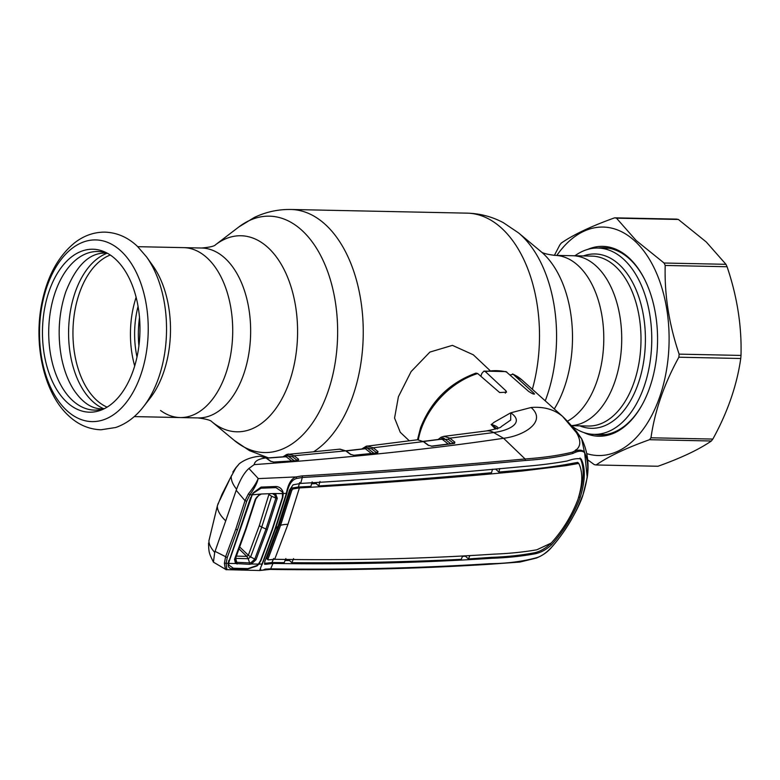 <?xml version="1.0" encoding="UTF-8"?>
<svg xmlns="http://www.w3.org/2000/svg" width="780" height="780" viewBox="0 0 780 780"><rect width="100%" height="100%" fill="white"/><g stroke="black" fill="none" stroke-linecap="round" stroke-linejoin="round"><path stroke-width="1.17" d="M160.553 410.485A84.971 50.817 -88.8 0 0 180.121 417.553A84.971 50.817 -88.8 0 0 230.704 354.452A84.971 50.817 -88.8 0 0 207.597 258.356A84.971 50.817 -88.8 0 0 183.651 247.64A84.971 50.817 91.2 0 1 207.597 258.356A84.971 50.817 91.2 0 1 230.704 354.452A84.971 50.817 91.2 0 1 180.121 417.553L198.052 417.924A84.971 50.817 -88.8 0 0 248.635 354.822A84.971 50.817 -88.8 0 0 225.527 258.726A84.971 50.817 -88.8 0 0 201.581 248.011L137.768 246.685M596.593 266.438A84.971 50.817 91.2 0 1 619.963 360.994A84.971 50.817 91.2 0 1 571.028 425.617A84.971 50.817 91.2 0 0 619.963 360.994A84.971 50.817 91.2 0 0 596.593 266.438A84.971 50.817 91.2 0 0 572.657 255.723A84.971 50.817 91.2 0 1 596.593 266.438M139.503 317.587A72.774 43.514 -88.8 0 0 138.908 345.823M138.06 306.374A68.338 40.862 -88.8 0 0 137.007 356.967M136.12 297.307A75.309 45.035 -88.8 0 0 134.696 365.956M489.791 370.325L473.304 354.793L452.419 345.355L429.897 352.082L411.119 371.572L398.414 396.708L394.563 418.041L400.276 432.305L409.315 440.827M146.591 256.952L152.841 265.717A84.971 50.817 91.2 0 1 150.091 398.209L143.481 406.702A96.037 57.427 91.2 0 0 146.591 256.952L137.416 246.343C127.861 237.305 116.99 232.557 104.822 232.128C94 232.099 84.006 235.599 74.861 242.629C58.48 255.938 47.551 275.759 42.062 302.084C33.218 343.892 43.66 392.769 68.425 415.565C77.981 424.603 88.842 429.341 101 429.78L115.752 427.489C126.418 423.764 135.661 416.842 143.481 406.702M115.869 259.506A81.51 48.74 91.2 0 1 139.435 340.967A81.51 48.74 91.2 0 1 102.482 409.558A81.51 48.74 91.2 0 1 66.553 401.915A81.51 48.74 91.2 0 1 46.624 299.423A81.51 48.74 91.2 0 1 105.748 252.398A81.51 48.74 91.2 0 1 115.869 259.506M104.803 408.447A79.316 47.434 91.2 0 1 72.16 400.111A79.316 47.434 91.2 0 1 52.299 302.201A79.316 47.434 91.2 0 1 108.02 253.598M574.928 255.772A93.181 55.721 91.2 0 1 597.958 248.04A93.181 55.721 91.2 0 1 624.215 259.789A93.181 55.721 91.2 0 1 649.555 365.167A93.181 55.721 91.2 0 1 594.087 434.363A93.181 55.721 91.2 0 1 571.389 425.685M312.565 483.776L313.833 482.713M361.744 448.997L366.2 446.257A1.336 1.063 74.4 0 1 366.317 446.238L417.173 439.813M367.439 446.014L367.127 446.053A1.336 1.073 81 0 0 366.259 447.34L365.479 447.505A1.336 1.063 74.4 0 1 366.2 446.257L367.127 446.053A1.336 1.073 81 0 0 367.127 446.053L373.201 447.779L423.335 441.597L417.573 439.774A1.336 1.053 85.7 0 0 417.573 439.774L423.842 441.753A1.336 0.965 -52.9 0 0 423.335 441.597L427.927 445.068A1.336 0.965 -52.9 0 1 428.444 445.234A1.336 0.936 -54.1 0 1 428.698 445.526M376.526 452.887L376.633 452.741A1.336 0.994 128.2 0 1 378.007 451.571L373.201 447.779A1.336 0.994 128.3 0 0 371.836 448.958L366.259 447.34L374.088 453.375M378.007 451.571L377.676 452.819A1.336 0.897 -96.5 0 0 377.237 452.702L377.237 452.702A1.336 0.897 -96.5 0 0 376.828 452.907M377.676 452.819L354.344 455.364L350.366 454.301A1.336 0.926 -55.7 0 1 351.058 454.681M371.231 453.375L365.352 448.734A1.336 0.994 128.3 0 0 366.717 447.564M365.098 448.607A1.336 0.819 36 0 0 365.06 447.925L362.788 448.88M285.285 560.02L289.663 559.972M208.923 540.793L208.903 540.871C208.962 544.245 210.893 548.087 214.695 552.406L213.447 562.156L226.141 569.654L259.633 570.521L274.823 529.513L286.348 493.438C288.093 483.941 291.34 478.433 296.107 476.921L258.112 478.618C257.322 482.791 254.563 488.192 249.834 494.832L251.92 494.803L253.246 492.775L261.056 487.09L275.993 486.505C279.221 486.72 281.502 488.397 282.848 491.556L283.247 493.565L286.845 493.272L275.33 529.308L262.373 563.959C259.145 569.917 260.101 571.633 265.229 569.108L270.67 568.844C345.715 569.936 418.694 568.23 489.606 563.716C507.322 563.492 523.068 561.454 536.835 557.632C541.466 556.267 546.429 552.757 551.733 547.102C565.266 531.687 575.669 514.293 582.943 494.92C588.783 476.414 589.3 462.267 584.503 452.459C581.851 450.489 577.99 450.811 572.92 453.443C559.318 456.914 543.465 459.254 525.359 460.473C453.687 467.191 379.334 472.856 302.308 477.487L296.624 478.471C291.935 479.7 288.668 484.633 286.845 493.272M235.93 467.805L239.353 463.681L236.184 467.347L231.231 476.404C231.085 480.373 232.869 484.633 236.584 489.197L225.713 520.884C220.204 515.521 217.405 510.608 217.308 506.161L208.903 540.832M213.447 562.156C209.284 553.625 208.738 552.942 208.543 543.046L208.543 543.056M285.334 456.641L285.977 455.744L284.066 456.739M285.811 455.959A1.336 0.799 -145.2 0 1 285.87 456.602M291.486 460.853L286.104 456.719L266.555 458.172M286.104 456.719L285.353 456.924L286.104 456.719A1.336 0.994 -52.5 0 0 287.469 455.54L294.752 461.116M282.984 456.827L286.611 454.526A1.336 1.053 70.2 0 1 286.816 454.477L288.2 454.116L294.06 455.764L298.642 459.284A1.336 0.994 127.5 0 0 297.277 460.424L292.695 456.944L287.469 455.54M288.697 454.058L288.2 454.116A1.336 1.073 81.2 0 0 288.142 454.126L288.142 454.126A1.336 1.073 81.2 0 0 287.274 455.413L285.977 455.744A1.336 1.053 70.2 0 1 286.611 454.526L339.856 449.144M298.642 459.284L298.243 460.493A1.336 0.868 -94.4 0 0 297.843 460.375L297.843 460.375A1.336 0.868 -94.4 0 0 297.473 460.551M298.243 460.493L274.121 462.169L270.348 461.136A1.336 0.897 -57.2 0 1 270.991 461.477M270.348 461.136L270.173 461.019A1.336 0.965 -53.9 0 1 270.709 461.204M236.584 489.197C240.376 479.242 244.491 472.329 248.918 468.468L254.182 464.617C254.719 461.087 258.628 458.854 265.912 457.918A1.336 0.965 -54 0 1 266.389 458.055L260.081 456.232L265.912 457.918L270.173 461.019M231.25 476.336L230.724 477.477M231.231 476.365L236.184 467.347M225.713 520.884L214.695 552.406M248.41 493.877L249.834 494.832L246.743 501.228L237.52 529.698L227.302 557.359L226.102 563.345L226.814 569C225.986 570.97 225.186 569.039 224.406 563.199L225.615 556.696L235.804 529.093L245.008 500.682L248.41 493.877C253.402 487.529 256.639 482.45 258.112 478.618M215.143 551.401L225.615 556.696A1.336 0.546 -158.5 0 0 227.302 557.359M283.247 493.565L282.818 497.318L272.454 529.532L260.9 560.615L258.814 564.125L257.107 565.88L247.377 569.156L232.762 568.795C229.924 568.786 228.403 567.567 228.189 565.139L228.179 563.365L224.406 563.199M236.272 490.376L245.008 500.682L246.743 501.228M258.16 478.423L248.918 468.468M258.814 564.125L262.373 563.959M229.418 560.011L250.439 498.03L252.291 494.861M250.975 497.757L250.439 498.03M228.842 560.401L228.179 563.365L228.803 562.692M228.189 565.139L228.871 564.154M578.848 496.685L580.096 497.689C573.466 515.209 563.901 530.966 551.411 544.966C546.049 549.773 540.589 552.718 535.051 553.79C521.683 556.257 507.292 557.749 491.858 558.275C421.093 562.867 348.124 564.583 272.971 563.433L270.67 568.844A1.336 0.877 -89.5 0 1 269.948 569.419L259.633 570.521M285.87 558.568L284.212 562.643L271.976 562.536L264.586 563.345L265.57 564.32L264.537 564.223L264.79 561.62L277.943 526.49A33.277 12.685 19.1 0 0 275.33 529.308A1.336 0.507 19.1 0 1 274.823 529.513M462.55 556.198L461.243 559.338C406.087 562.019 349.625 563.14 291.856 562.692L293.563 558.617M551.411 544.966L550.309 543.923C544.996 548.759 539.584 551.733 534.085 552.835C520.777 555.35 506.395 556.861 490.942 557.378L468.448 558.948L469.774 555.808M272.971 563.433L265.57 564.32M462.481 556.364L465.416 556.189L468.448 558.948M285.09 560.498L289.468 560.518L291.856 562.692M289.468 560.518L289.848 559.426M580.057 458.026C584.532 467.035 584.152 479.895 578.926 496.616L578.341 498.274M287.956 524.306A33.277 12.685 19.1 0 0 280.585 525.33L291.788 490.386L292.919 488.943L299.413 487.919L287.956 524.306L274.697 559.289C349.918 560.518 422.857 558.802 493.516 554.161C508.862 553.576 523.302 552.123 536.825 549.793L551.167 543.085C562.848 530.166 571.789 515.58 577.97 499.346C582.758 483.883 583.021 471.919 578.75 463.437L577.697 462.394L564.993 464.695L565.958 465.65L578.75 463.437M299.413 487.919C376.574 483.522 450.879 477.886 522.308 471.003L565.958 465.65M492.463 469.394L495.583 469.092L498.839 472.056L521.391 470.096C537.01 468.799 551.548 467.005 564.993 464.695M292.919 488.943L291.935 487.997L290.794 489.43L291.788 490.386M291.935 487.997L298.409 487.032L299.656 482.586M268.359 559.874L267.014 558.071L267.355 558.987L267.014 558.071L279.581 524.404L280.585 525.33L268.037 558.977L268.359 559.874L274.697 559.289M278.548 524.745A35.051 13.357 19.1 0 1 279.581 524.404L290.794 489.43M312.166 481.913L310.879 486.369L298.409 487.032L299.325 487.919M319.985 481.474L318.727 485.93L316.115 483.561L316.465 482.566M580.096 497.689C585.322 480.977 585.673 468.098 581.168 459.03C577.756 458.201 573.095 458.854 567.187 460.999C553.839 463.398 539.331 465.231 523.643 466.489C452.098 473.304 377.783 478.949 300.68 483.424L293.095 484.828L289.614 489.938L277.943 526.49M318.727 485.93C377.969 482.362 435.562 477.965 491.517 472.729L492.511 469.209M316.115 483.561L311.61 483.834M499.824 468.546L498.839 472.056M273.683 558.451L271.976 562.536L272.883 563.433M300.68 483.424L302.308 477.487A1.336 0.848 86.9 0 0 302.006 475.907C379.041 471.334 453.394 465.689 525.076 458.952C543.085 457.723 558.899 455.452 572.5 452.117C577.756 449.524 581.783 449.494 584.571 452.02L587.233 477.487L583.001 494.812L577.278 508.56M584.503 452.459L581.666 438.799L562.585 416.413C554.288 409.432 543.787 406.468 531.092 407.501L510.715 412.825L494.091 422.282L491.419 424.476C495.748 425.744 497.952 426.972 498.02 428.161A1.336 1.18 38.1 0 0 497.952 428.191M265.229 569.108L264.459 569.712M296.624 478.471L296.107 476.921L302.006 475.907M254.182 464.617C348.748 457.782 431.876 449.007 503.578 438.282C524.462 435.737 547.16 421.346 531.092 407.501M525.359 460.473L525.076 458.952L503.578 438.282L493.701 432.549C509.837 430.443 524.823 422.37 510.715 412.825L510.685 420.059L501.169 426.68M568.464 422.935L562.585 416.413C575.991 429.253 587.974 445.097 572.5 452.117L572.92 453.443M495.436 429.068L491.137 424.495M575.533 451.23L575.591 449.914M505.996 371.592L528.684 391.433C532.916 394.124 534.661 394.738 533.939 393.256L513.123 374.254L510.13 374.975M534.524 394.075L533.939 393.256L533.657 394.075M417.495 439.784L420.517 427.879C431.048 401.037 449.534 382.785 475.956 373.113L477.682 373.523L499.649 392.535L506.532 392.194L506.083 390.965L485.384 371.611L483.912 371.114L481.835 373.435L480.851 376.262M443.888 436.351L449.865 438.165L493.701 432.549A19.968 14.557 -96.9 0 0 486.437 430.94L443.888 436.351L441.09 437.229L438.165 439.433M497.465 428.99L491.351 424.573M441.811 438.974A1.336 0.829 36.9 0 0 441.792 438.262L443.45 437.931L450.918 443.898M448.217 444.025L442.065 439.111L441.373 439.257M423.501 441.499L442.065 439.111A1.336 0.985 128.6 0 0 443.45 437.931M453.346 443.459L453.453 443.313A1.336 0.985 128.6 0 1 454.837 442.143L449.865 438.165A1.336 0.985 128.6 0 0 448.481 439.345L439.179 439.306M454.837 442.143L454.574 443.391A1.336 0.926 -97.2 0 0 454.106 443.274L431.594 446.131A1.336 0.916 -97.2 0 0 431.291 446.248M454.574 443.391L432.061 446.238A1.336 0.916 -97.2 0 0 431.594 446.131L428.464 445.244A1.336 0.936 -54.1 0 0 427.986 445.117L427.927 445.068M432.061 446.238L427.986 445.117M292.695 456.944A1.336 0.994 127.5 0 1 294.06 455.764L345.706 450.86L339.534 449.183M350.366 454.301L345.706 450.86A1.336 0.965 -53.6 0 1 346.213 450.996L340.002 449.134M350.269 454.223A1.336 0.965 -53.6 0 1 350.795 454.389M365.352 448.734L346.115 450.938M315.12 482.644L314.72 483.649M556.852 255.391A114.26 68.328 91.2 0 1 635.329 241.478A114.26 68.328 91.2 0 1 664.531 380.016A114.26 68.328 91.2 0 1 586.794 453.628M664.082 263.026L725.956 264.313L706.261 241.976L678.356 219.463L616.483 218.176L636.178 240.523L664.082 263.026A124.244 74.295 91.2 0 1 665.194 265.453C664.375 294.743 669.016 324.305 679.126 354.139A124.244 74.295 91.2 0 1 678.873 357.211C664.131 383.965 654.829 410.816 650.968 437.785A124.244 74.295 91.2 0 1 649.496 439.706C626.35 447.973 608.556 456.388 596.105 464.968A124.244 74.295 91.2 0 1 594.272 464.617L587.681 459.81M587.691 249.415A94.955 56.784 91.2 0 1 629.489 258.336A94.955 56.784 91.2 0 1 644.426 278.967A94.955 56.784 91.2 0 1 641.803 405.395A94.955 56.784 91.2 0 1 583.889 432.569M644.65 279.415A93.629 55.984 -88.8 0 0 630.152 259.526A93.629 55.984 -88.8 0 0 603.769 247.718A93.629 55.984 -88.8 0 0 598.318 248.05M606.791 247.913A93.629 55.984 -88.8 0 0 604.364 248.176M725.956 264.313A124.244 74.295 91.2 0 1 727.077 266.74L665.194 265.453M679.126 354.139L741 355.427C741.819 326.137 737.178 296.575 727.077 266.74M741 355.427A124.244 74.295 91.2 0 1 740.746 358.498L678.873 357.211M650.968 437.785L712.842 439.072C727.584 412.337 736.885 385.476 740.746 358.498M712.842 439.072A124.244 74.295 91.2 0 1 711.37 440.993L649.496 439.706M596.105 464.968L657.979 466.255C681.125 457.997 698.919 449.572 711.37 440.993M554.395 255.343L559.786 245.008A124.244 74.295 91.2 0 1 561.259 243.087C573.524 234.595 591.318 226.18 614.65 217.825A124.244 74.295 91.2 0 1 616.483 218.176M614.65 217.825L676.523 219.112A124.244 74.295 91.2 0 1 678.356 219.463M594.448 434.372A93.629 55.984 -88.8 0 0 599.879 434.928A93.629 55.984 -88.8 0 0 642.047 404.956M600.493 434.499A93.629 55.984 -88.8 0 0 602.901 434.86M236.213 556.111L246.841 556.364L248.313 555.282L259.34 525.535L268.895 494.491M217.854 504.65L222.076 494.179L231.787 475.176M229.174 480.538L219.921 500M234.049 470.983L235.326 468.79M248.206 558.704L249.6 562.887L250.994 562.624L254.709 559.299L265.921 529.24L275.886 498.118L277.261 498.332L267.238 529.581L255.986 559.767L251.355 563.979L258.404 564.115L260.54 560.625L272.093 529.532L282.457 497.318L282.477 492.043L275.964 487.627L261.076 488.212L253.451 493.106L252.252 494.793L261.349 494.013L259.204 495.193C257.059 496.694 255.947 497.952 255.879 498.966L245.973 529.474L234.858 560.342L235.882 562.253L249.61 562.887L249.571 564.32L235.511 563.54L234.526 559.309L245.983 529.386L255.372 499.112L259.399 494.549L255.879 498.888M250.994 562.624L251.355 563.979L249.571 564.32M269.276 494.773L271.625 496.246L261.709 527.105L250.624 556.91L255.986 559.767M271.625 496.246L275.886 498.118L274.56 494.569L275.632 493.867L277.261 498.332M258.404 564.115L257.049 565.49L247.923 568.6L233.366 568.24L228.599 564.866L228.501 563.375L235.511 563.54L235.882 562.253M237.101 564.028L235.589 557.71M234.526 559.309L245.437 529.688L255.372 499.112M274.56 494.569L273.351 494.315L274.082 493.526L282.828 493.584M261.349 494.013L274.082 493.526M252.252 494.793L228.501 563.375M248.313 555.282L250.624 556.91M235.843 558.402L248.216 558.704L246.714 556.355M250.653 556.93L248.216 558.704L246.811 556.364L238.972 548.857M313.54 451.834A125.356 74.958 -88.8 0 0 362.924 343.678A125.356 74.958 -88.8 0 0 326.186 225.293A125.356 74.958 -88.8 0 0 290.862 209.479C278.021 209.284 265.824 211.955 254.28 217.483L238.7 227.058A118.219 70.697 -88.8 0 1 302.689 231.075A118.219 70.697 -88.8 0 1 328.809 389.24A118.219 70.697 -88.8 0 1 234.263 440.398L249.434 450.616L268.544 457.899M211.838 421.726L211.868 421.746A98.056 58.636 -88.8 0 0 290.267 379.285A98.056 58.636 -88.8 0 0 268.593 248.118A98.056 58.636 -88.8 0 0 215.543 244.764L215.543 244.764C214.393 246.217 209.742 247.299 201.581 248.011M532.37 389.298A125.356 74.958 -88.8 0 0 502.437 228.95A125.356 74.958 -88.8 0 0 467.123 213.145L290.862 209.479M545.249 400.852A118.219 70.697 -88.8 0 0 521.615 235.628A118.219 70.697 -88.8 0 0 518.515 232.879L503.334 222.661C492.034 216.655 479.963 213.486 467.123 213.145M554.297 408.964A98.056 58.636 -88.8 0 0 543.504 253.831A98.056 58.636 -88.8 0 0 540.93 251.55L518.515 232.879M567.245 421.288A84.971 50.817 -88.8 0 0 603.408 348.816A84.971 50.817 -88.8 0 0 578.663 266.068A84.971 50.817 -88.8 0 0 554.726 255.352C546.76 254.348 542.149 253.081 540.91 251.531M107.114 407.14A78.322 46.829 91.2 0 1 96.106 399.731A78.322 46.829 91.2 0 1 73.564 320.346A78.322 46.829 91.2 0 1 110.272 255.011M103.789 408.73A79.872 47.765 91.2 0 1 92.206 401.017A79.872 47.765 91.2 0 1 69.244 319.741A79.872 47.765 91.2 0 1 107.026 253.276M121.368 251.384A90.87 54.337 91.2 0 1 140.77 374.956A90.87 54.337 91.2 0 1 66.388 410.153A90.87 54.337 91.2 0 1 46.975 286.582A90.87 54.337 91.2 0 1 121.368 251.384M571.087 425.675L588.403 426.036A84.971 50.817 -88.8 0 0 638.986 362.934A84.971 50.817 -88.8 0 0 615.878 266.838A84.971 50.817 -88.8 0 0 591.932 256.123L554.726 255.352M583.333 255.947A87.194 52.143 91.2 0 1 619.632 264.966A87.194 52.143 91.2 0 1 641.384 372.928A87.194 52.143 91.2 0 1 579.803 425.86M376.633 452.741L371.836 448.958M354.344 455.364A1.336 0.887 -96 0 0 353.915 455.257L353.915 455.257A1.336 0.887 -96 0 0 353.613 455.364M274.121 462.169A1.336 0.858 -93.6 0 0 273.741 462.052L273.741 462.052A1.336 0.858 -93.6 0 0 273.458 462.15M237.52 529.698A1.336 0.507 -160.9 0 1 235.804 529.093M489.606 563.716L488.611 564.252L489.606 563.716M269.656 569.341A1.336 0.877 -89.5 0 0 269.948 569.419C344.994 570.492 417.992 568.786 488.933 564.301L519.909 562.058L536.357 558.061C542.87 555.37 547.979 551.743 551.694 547.16C565.9 531.443 579.599 506.532 582.992 494.851A1.336 0.507 19.1 0 0 583.001 494.812M490.942 557.378L491.858 558.275M521.391 470.096L522.308 471.003M534.085 552.835L535.051 553.79M582.943 494.92A1.336 0.507 19.1 0 0 582.992 494.851L587.233 477.487M536.835 557.632L535.792 558.109M477.682 373.523A68.308 48.165 133.3 0 0 421.112 429.215A68.308 48.165 133.3 0 0 418.324 439.754M512.606 373.912L522.083 380.075A68.308 48.165 133.3 0 0 513.123 374.254M506.844 372.06A68.308 48.165 133.3 0 0 485.384 371.611M505.313 393.178L506.083 390.965M441.207 439.043L441.792 438.262M453.453 443.313L448.481 439.345M364.523 448.675L365.06 447.925M259.34 525.535A6.659 2.535 19.1 0 0 261.709 527.105L267.238 529.581M245.437 529.688L245.983 529.386L245.437 529.688M259.399 494.549L259.096 495.212M239.684 546.965L248.225 555.136M198.052 417.924C206.173 418.977 210.775 420.254 211.868 421.746L234.263 440.398M215.543 244.764L238.7 227.058M134.238 416.598L180.121 417.553M594.087 434.363L605.329 434.596M597.958 248.04L609.2 248.274M377.072 452.907L353.915 455.257L350.834 454.409M285.792 456.602L266.38 458.045L270.66 461.156M297.706 460.61L273.741 462.052L270.767 461.233M239.323 463.7C244.969 459.42 251.901 456.924 260.12 456.222M209.167 539.711L217.308 506.113M267.014 558.928L268.027 559.825M522.083 380.075L563.111 416.871M501.16 426.689C501.325 427.518 496.411 428.941 486.437 430.94M581.666 438.799L576.43 431.34L570.258 424.827M581.656 438.799C587.438 450.665 589.3 463.564 587.233 477.477M570.277 424.846L568.747 423.423M506.005 371.592L483.912 371.114M423.286 441.353L441.782 439.033M428.435 445.214L423.842 441.753M350.766 454.369L346.213 450.996M345.93 450.801L365.03 448.617M314.379 483.668L314.779 482.664M107.25 253.305L104.539 253.1C88.813 253.178 75.874 266.146 65.734 291.974C58.792 312.848 57.359 334.601 61.415 357.221C63.97 370.188 68.133 381.147 73.915 390.098C82.388 402.48 91.523 408.72 101.303 408.808L104.013 408.71M217.269 506.24L218.195 503.285M236.145 467.327L232.859 472.056"/></g></svg>
